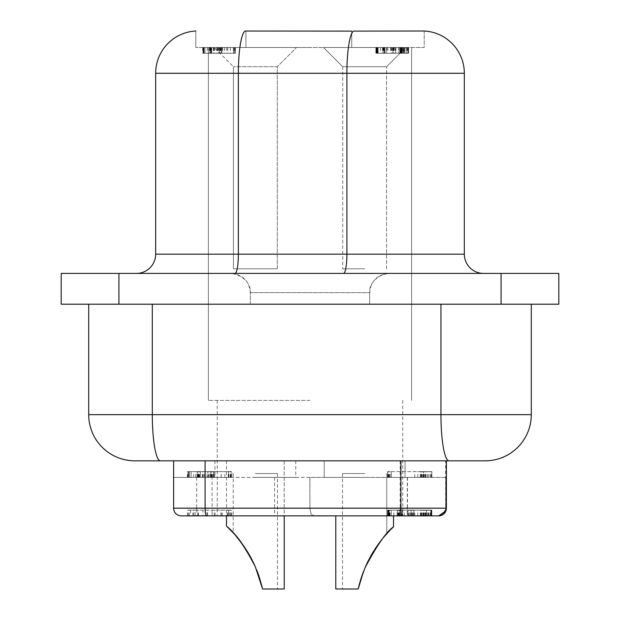 <?xml version="1.0" encoding="UTF-8"?>
<svg xmlns="http://www.w3.org/2000/svg" width="620" height="620" viewBox="0 0 620 620"><rect width="100%" height="100%" fill="white"/><g stroke="black" fill="none" stroke-linecap="round" stroke-linejoin="round"><path stroke-width="0.46" stroke-dasharray="3.1 2.33" d="M366.319 564.828L365.25 567.238M365.738 566.114L367.133 563.076M377.712 545.027L379.448 542.639M380.897 540.741L379.053 543.174L380.897 540.733M383.656 537.308L384.005 536.897M385.547 535.107L385.911 534.696M386.066 534.51L382.494 538.726M378.34 544.159L376.479 546.801L378.34 544.159M376.069 547.413L374.1 550.436L376.069 547.413M371.357 555.001L370.373 556.752L371.357 555.001M367.846 561.604L367.559 562.193M368.474 560.356L369.427 558.511M370.279 556.923L371.124 555.412M371.008 555.613L372.403 553.203M373.953 550.661L374.612 549.63M375.41 548.406L378.068 544.531M382.788 538.361L383.269 537.773M390.228 530.046L390.678 529.596M390.925 529.341L391.36 528.907M392.801 527.496L393.46 526.868M388.748 531.588L388.36 531.999L388.748 531.588M388.174 532.2L387.694 532.712M378.735 543.608L378.254 544.267L378.735 543.608M376.472 546.817L376.046 547.445L376.472 546.817M374.31 550.103L373.806 550.901M369.745 557.907L367.675 561.952M361.429 577.282L358.19 589L359.84 582.475L358.19 589L342.519 589L358.19 589L358.647 587.032L358.19 589L335.784 589L358.19 589L359.236 584.707M360.879 578.979L361.514 577.026M361.724 576.406L361.886 575.933L361.724 576.406M363.692 571.005L361.072 578.367M360.375 580.638L359.468 583.808M364.653 473.541L342.519 473.541L364.653 473.541M152.311 304.203L531.293 304.203L531.293 414.656L152.311 414.656L152.311 304.203L440.96 304.203L440.96 414.656A46.182 8.021 90 0 0 448.981 460.838M377.634 47.492L408.588 47.492L375.922 47.492L384.392 47.492L376.34 47.492L378.115 47.492L378.115 53.266L400.884 53.266L395.738 53.266L395.738 47.492L378.115 47.492L378.115 53.266L408.588 53.266L375.968 53.266L408.588 53.266L400.396 53.266L400.396 47.492L408.588 47.492L395.738 47.492L395.738 53.266L375.875 53.266L408.588 53.266L400.884 53.266L400.884 47.492L378.115 47.492L378.115 53.266L378.115 47.492L376.433 47.492L376.433 53.266L384.392 53.266L376.34 53.266L408.588 53.266L375.922 53.266L408.588 53.266L376.014 53.266L405.023 53.266L399.885 53.266L399.745 47.492L400.807 47.492L375.875 47.492L376.325 47.492L376.325 53.266L408.588 53.266L408.588 47.492L375.875 47.492L375.875 53.266L408.588 53.266L375.922 53.266L384.392 53.266L376.34 53.266L376.325 47.492L377.634 47.492L377.634 53.266M310 273.412L231.105 273.412L310 273.412M364.653 268.793L342.713 268.793L364.653 268.793M360.166 581.327L360.577 579.964M360.972 578.685L361.677 576.538M250.348 304.203L250.348 292.656L310 292.656L250.348 292.656C249.209 280.969 242.792 274.551 231.105 273.412C250.387 276.295 251.216 292.369 250.348 292.656L250.348 304.203L369.652 304.203L369.652 292.656L310 292.656L369.652 292.656C368.784 292.369 369.613 276.295 388.895 273.412C377.208 274.551 370.791 280.969 369.652 292.656L369.652 304.203L250.348 304.203M255.89 568.098L262.578 589L261.237 583.575L262.578 589L284.216 589L262.578 589L284.216 589L262.578 589L284.216 589L284.216 460.838L214.938 460.838L295.763 460.838L214.938 460.838L295.763 460.838L255.347 460.838L284.216 460.838L284.216 515.879M259.4 577.46L260.051 579.499M259.687 578.351L258.749 575.538M255.099 566.269L258.052 573.577M258.036 573.546L257.819 572.957M257.812 572.934L256.765 570.23M277.287 268.793L277.287 66.735L277.287 268.793L233.415 268.793L277.287 268.793L233.415 268.793L277.287 268.793L277.287 66.735L233.415 66.735L277.287 66.735L296.531 47.492L214.171 47.492L296.531 47.492L214.171 47.492L296.531 47.492L214.171 47.492L296.531 47.492L277.287 66.735L296.531 47.492M310 47.492L208.397 47.492L310 47.492M310 400.419L208.397 400.419L310 400.419M446.385 460.838L173.616 460.838L173.616 508.175L173.616 477.392L173.616 508.175L205.088 508.175A7.696 1.403 90 0 0 206.491 515.879L437.96 515.879A7.696 7.696 90 0 0 445.656 508.175L443.579 513.577L438.092 515.879A7.696 7.696 90 0 0 445.788 508.175L445.788 477.392L445.788 508.175L407.301 508.175L407.301 515.879L437.96 515.879A7.696 7.696 90 0 0 445.656 508.175L445.656 460.838L446.385 460.838L173.616 460.838L445.656 460.838M196.928 510.105L187.457 510.105L195.161 510.105L190.534 510.105L190.534 515.879L202.918 515.879L202.918 510.105L231.717 510.105L196.928 510.105L196.928 515.879L187.457 515.879L311.535 515.879L309.923 508.175L309.923 477.392L173.616 477.392L212.102 477.392L212.102 508.175L173.616 508.175A7.696 7.696 0 0 0 181.311 515.879L206.491 515.879M407.301 515.879L313.767 515.747L311.108 513.283L309.892 508.997L309.868 477.392L445.974 477.392L309.923 477.392M501.084 273.412L501.084 304.203L558.814 304.203L558.814 273.412L61.186 273.412L61.186 304.203L118.916 304.203L118.916 273.412M501.084 304.203L118.916 304.203M310 515.879L431.846 515.879L387.585 515.879L431.846 515.879L387.585 515.879L431.846 515.879L387.585 515.879L431.846 515.879L387.585 515.879L431.846 515.879L387.585 515.879L431.846 515.879L387.779 515.879L387.787 510.105L431.846 510.105L387.585 510.105L431.846 510.105L387.585 510.105L431.846 510.105L387.585 510.105L431.846 510.105L387.585 510.105L431.846 510.105L387.585 510.105L431.846 510.105L387.779 510.105L387.779 515.879L388.787 515.879L388.787 510.105L387.585 510.105L431.846 510.105L387.779 510.105L387.779 515.879L399.264 515.879L387.585 515.879L387.655 510.105L431.846 510.105L388.787 510.105L388.787 515.879L387.585 515.879L387.585 510.105L387.585 515.879L431.846 515.879L431.597 510.105L431.597 515.879M311.535 515.879L431.846 515.879L387.585 515.879L387.585 510.105L387.585 515.879M407.487 477.392L407.487 508.175L445.974 508.175A7.696 7.696 90 0 1 438.278 515.879L438.689 515.879M426.552 515.879L402.341 515.879L426.552 515.879L402.341 515.879L426.552 515.879L402.341 515.879L426.552 515.879L426.552 510.105L402.341 510.105L426.552 510.105L402.341 510.105L426.552 510.105L402.341 510.105L426.552 510.105L402.341 510.105L426.552 510.105L426.552 515.879L426.552 510.105L426.552 515.879L402.341 515.879L402.341 510.105L402.341 515.879L402.341 510.105L402.341 515.879L402.341 510.105L402.341 515.879L426.552 515.879M202.918 515.879L231.717 515.879L206.956 515.879L206.956 510.105M314.588 515.879L187.457 515.879L195.161 515.879L194.967 510.105M88.706 304.203L88.706 414.656L152.311 414.656A46.182 8.021 90 0 0 160.332 460.838M254.34 564.572L253.487 562.766M248.976 554.241L247.744 552.172L248.976 554.241M245.249 548.227L243.986 546.36L245.249 548.227M242.071 543.655L241.389 542.732M241.079 542.314L240.118 541.051L241.079 542.314M239.777 540.617L239.196 539.873L239.777 540.617M238.979 539.594L238.39 538.857L238.979 539.594M238.251 538.687L237.569 537.858L238.251 538.687M237.537 537.819L236.817 536.959L237.537 537.819M236.747 536.874L233.167 532.812L236.747 536.874M232.174 531.751L231.655 531.201L232.174 531.751M227.222 526.791L227.687 527.225M257.455 571.989L255.711 567.688M256.579 569.757L259.64 578.212L262.578 589L255.735 567.726L250.147 556.303M249.713 555.52L252.689 561.131M244.071 546.484L243.265 545.329L244.071 546.484M240.312 541.307L233.221 532.875L240.351 541.361M241.327 542.655L242.226 543.872M243.335 545.422L244.094 546.522M244.551 547.189L245.001 547.855M246.931 550.847L247.349 551.521L246.931 550.847M247.372 551.567L248.45 553.342L247.372 551.567M252.131 560.031L253.456 562.689L252.131 560.031M228.896 528.403L230.438 529.937M234.329 534.099L246.031 549.429M363.351 571.904L361.817 576.135M364.653 66.735L342.713 66.735L386.586 66.735L405.829 47.492L323.469 47.492L405.829 47.492L323.469 47.492L405.829 47.492L386.586 66.735L364.653 66.735M136.423 273.412L343.55 273.412L136.423 273.412M483.577 273.412L343.55 273.412L483.577 273.412M255.347 473.541L277.481 473.541L255.347 473.541M364.653 460.838L324.237 460.838L364.653 460.838M335.784 515.879L335.784 589L358.19 589M376.96 47.492L408.588 47.492L375.875 47.492L408.588 47.492L375.875 47.492L377.115 47.492L377.115 53.266L377.115 47.492L398.544 47.492L398.544 53.266L398.544 47.492L408.588 47.492L375.875 47.492L408.588 47.492L400.799 47.492L408.448 47.492L408.448 53.266L401.597 53.266L401.597 47.492L401.597 53.266L400.807 53.266L400.807 47.492L400.799 53.266L395.01 53.266L408.588 53.266L375.922 53.266L376.433 53.266L376.433 47.492L384.392 47.492L375.875 47.492L408.588 47.492L400.884 47.492L400.884 53.266L403.814 53.266L403.814 47.492L403.814 53.266L408.495 53.266L408.495 47.492L408.495 53.266L375.875 53.266L375.875 47.492L405.023 47.492L399.745 47.492L400.396 47.492L400.396 53.266L399.745 53.266L399.885 47.492L405.023 47.492L405.023 53.266L405.023 47.492L377.735 47.492L377.735 53.266L377.735 47.492L376.96 47.492L376.96 53.266M531.293 304.203L440.96 304.203M377.751 544.98L378.688 543.67M386.748 533.758L382.517 538.695M384.059 536.835L383.439 537.571M369.714 557.977L367.699 561.898M366.203 565.076L365.033 567.726M343.55 273.412A19.243 3.34 -90 0 0 346.89 254.169L464.334 254.169L464.334 73.284L346.89 73.284L346.89 254.169L238.359 254.169L238.359 73.284L346.89 73.284A42.338 7.355 -90 0 1 353.586 31.116L424.204 31.008L424.204 47.492L195.796 47.492L424.204 47.492L424.204 31.008M377.402 47.492L377.402 53.266L377.402 47.492M360.305 580.878L359.724 582.893M235.019 273.412A19.243 3.34 90 0 0 238.359 254.169L155.667 254.169L155.667 73.284L238.359 73.284A42.338 7.355 90 0 1 245.218 31.039M195.796 31.008L195.796 47.492L195.796 31.008M235.399 47.492L202.686 47.492L235.399 47.492L202.686 47.492L235.399 47.492L202.686 47.492L235.399 47.492L235.399 53.266L202.686 53.266L235.399 53.266L209.854 53.266L235.399 53.266L235.399 47.492L235.399 53.266L202.686 53.266L235.399 53.266L235.399 47.492L235.399 53.266M376.433 47.492L384.392 47.492L375.875 47.492L376.402 47.492L376.433 53.266L376.433 47.492L376.433 53.266M342.713 66.735L323.469 47.492L342.713 66.735L342.713 268.793L342.713 66.735M233.415 268.793L233.415 66.735L233.415 268.793L233.415 66.735L214.171 47.492M404.279 47.492L386.183 47.492L404.279 47.492L386.183 47.492L404.279 47.492L386.183 47.492L404.279 47.492L386.183 47.492L404.279 47.492L404.279 53.266L404.286 47.492M234.949 47.492L234.949 53.266M234.647 47.492L234.647 53.266M220.844 47.492L220.844 53.266M220.278 47.492L220.278 53.266M219.713 47.492L219.713 53.266L219.713 47.492M214.683 47.492L214.683 53.266M213.939 47.492L213.939 53.266M211.257 47.492L211.257 53.266M208.343 47.492L208.343 53.266M204.926 47.492L204.926 53.266L204.926 47.492M204.011 47.492L204.011 53.266L204.011 47.492M203.135 47.492L203.135 53.266L203.135 47.492M202.686 47.492L202.686 53.266M203.19 47.492L203.19 53.266M209.731 47.492L209.731 53.266M213.226 47.492L213.226 53.266M216.535 47.492L216.535 53.266M221.511 47.492L221.511 53.266L221.511 47.492M233.608 47.492L233.608 53.266L233.608 47.492M234.476 47.492L234.476 53.266M217.465 53.266L211.653 53.266L218.496 53.266L217.465 53.266L217.465 47.492M211.149 47.492L211.149 53.266L211.133 47.492M210.684 47.492L210.684 53.266L210.692 47.492M211.653 47.492L211.653 53.266L211.653 47.492M218.31 47.492L218.31 53.266M218.496 47.492L218.496 53.266M218.48 47.492L218.48 53.266M218.426 47.492L218.426 53.266M217.946 47.492L217.946 53.266M217.697 47.492L217.697 53.266M233.29 47.492L233.29 53.266M234.499 47.492L234.499 53.266L234.523 47.492M234.895 47.492L234.895 53.266M211.195 47.492L211.195 53.266M209.854 47.492L209.854 53.266L209.854 47.492M203.562 47.492L203.562 53.266L203.562 47.492M202.81 47.492L202.81 53.266M210.234 47.492L210.234 53.266M390.654 53.266L384.834 53.266L391.685 53.266L390.654 53.266L390.654 47.492M384.338 47.492L384.338 53.266L384.322 47.492M383.951 47.492L383.951 53.266M384.834 47.492L384.834 53.266L384.834 47.492M391.499 47.492L391.499 53.266M391.685 47.492L391.685 53.266M390.887 47.492L390.887 53.266M406.48 47.492L406.48 53.266M407.689 47.492L407.689 53.266M408.588 47.492L408.588 53.266M408.084 47.492L408.084 53.266M384.222 47.492L384.222 53.266M383.881 47.492L383.881 53.266M383.044 47.492L383.044 53.266L383.044 47.492M376.751 47.492L376.766 53.266M375.999 47.492L375.999 53.266L375.983 47.492M383.423 47.492L383.423 53.266M408.03 47.492L408.053 53.266M407.518 47.492L407.518 53.266M399.745 47.492L399.745 53.266L399.745 47.492M375.968 47.492L375.968 53.266M376.014 47.492L376.014 53.266M376.619 47.492L376.619 53.266L376.619 47.492M407.712 47.492L407.712 53.266M406.798 47.492L406.798 53.266L406.798 47.492M406.511 47.492L406.511 53.266M395.785 47.492L395.785 53.266M395.017 47.492L395.01 53.266M395.064 47.492L395.064 53.266M394.971 47.492L394.971 53.266M394.049 47.492L394.049 53.266M393.537 47.492L393.537 53.266M393.181 47.492L393.181 53.266M392.979 47.492L392.979 53.266L392.979 47.492M393.026 47.492L393.026 53.266M392.561 47.492L392.561 53.266M387.911 47.492L387.911 53.266M384.478 47.492L384.478 53.266M382.524 47.492L382.524 53.266M377.2 47.492L377.2 53.266M375.875 47.492L375.875 53.266L375.875 47.492M380.447 47.492L380.447 53.266M393.933 47.492L393.933 53.266M395.955 47.492L395.955 53.266M398.699 47.492L398.699 53.266M399.668 47.492L399.668 53.266M403.55 47.492L403.55 53.266M386.183 47.492L386.183 53.266L386.183 47.492M384.392 47.492L384.392 53.266L384.392 47.492M375.922 47.492L375.922 53.266L375.922 47.492M377.045 47.492L377.045 53.266L377.045 47.492M408.115 47.492L408.115 53.266L408.123 47.492M408.402 47.492L408.402 53.266L408.402 47.492M376.999 47.492L376.999 53.266L376.999 47.492M376.673 47.492L376.673 53.266L376.689 47.492M376.394 47.492L376.394 53.266M376.077 47.492L376.077 53.266M376.34 47.492L376.34 53.266M402.535 47.492L402.535 53.266M404.093 47.492L404.093 53.266L404.093 47.492M401.962 47.492L401.962 53.266L401.962 47.492M401.45 47.492L401.45 53.266L401.45 47.492M402.179 47.492L402.179 53.266L402.179 47.492M403.349 47.492L403.349 53.266L403.349 47.492M401.047 47.492L401.047 53.266L401.047 47.492M377.541 47.492L377.541 53.266M378.115 47.492L378.115 53.266L378.115 47.492M221.875 47.492L221.875 53.266M221.828 47.492L221.828 53.266L221.828 47.492M221.782 47.492L221.782 53.266M220.86 47.492L220.86 53.266M220.348 47.492L220.348 53.266M219.79 47.492L219.79 53.266L219.79 47.492M219.837 47.492L219.837 53.266M219.371 47.492L219.371 53.266M214.722 47.492L214.722 53.266M211.288 47.492L211.288 53.266M209.335 47.492L209.335 53.266M207.258 47.492L207.258 53.266M220.743 47.492L220.743 53.266M222.526 47.492L222.526 53.266M224.401 47.492L224.401 53.266M226.285 47.492L226.285 53.266M227.61 47.492L227.61 53.266M230.361 47.492L230.361 53.266M233.322 47.492L233.322 53.266M222.596 47.492L222.596 53.266M400.807 47.492L400.807 53.266M407.635 47.492L407.635 53.266M376.146 47.492L376.146 53.266M376.309 47.492L376.309 53.266M376.239 47.492L376.239 53.266M407.921 47.492L407.921 53.266M402.473 47.492L402.473 53.266M309.868 477.392L212.102 477.392M388.787 515.879L397.42 515.879L388.787 515.879M399.288 510.105L399.288 515.879L399.264 510.105L399.264 515.879L399.264 510.105L399.264 515.879L399.264 510.105L399.264 515.879L399.264 510.105L399.264 515.879L431.846 515.879L431.846 510.105M231.717 477.392L187.457 477.392L231.717 477.392L187.457 477.392L231.717 477.392L187.457 477.392L231.717 477.392L231.717 471.618L187.457 471.618L231.717 471.618L187.457 471.618L231.717 471.618L231.717 477.392L231.717 471.618M255.347 477.392L295.763 477.392L255.347 477.392M423.507 477.392L387.585 477.392L428.776 477.392L423.507 477.392L423.507 471.618L422.677 471.618L431.846 471.618L387.585 471.618L423.507 471.618M364.653 477.392L324.237 477.392L364.653 477.392M421.174 477.392L387.585 477.392L427.575 477.392L420.329 477.392L421.174 477.392L421.174 471.618L431.846 471.618L387.585 471.618L421.174 471.618M262.221 587.442L262.578 589L277.481 589L262.578 589L255.37 566.882M233.252 532.913L235.375 535.285M236.514 536.602L237.359 537.602M244.613 547.289L246.279 549.824M246.993 550.947L248.481 553.396M252.115 560L253.169 562.107M253.472 562.728L254.642 565.246M134.889 460.838A46.182 46.182 0 0 1 88.706 414.656A46.182 46.182 0 0 0 134.889 460.838M242.133 543.748L241.188 542.461M240.304 541.299L233.221 532.875L244.9 547.708M255.083 566.223L255.347 566.835M255.735 567.726L262.578 589M255.347 460.838L295.763 460.838L255.347 460.838M390.104 515.879L390.104 510.105M391.274 515.879L391.274 510.105L391.274 515.879M414.741 515.879L414.741 510.105M421.6 515.879L421.6 510.105M425.49 515.879L425.49 510.105M431.721 515.879L431.721 510.105M426.064 515.879L426.064 510.105M423.979 515.879L423.979 510.105M423.328 515.879L423.328 510.105M422.677 515.879L422.677 510.105M423.507 515.879L423.507 510.105M424.832 515.879L424.832 510.105M428.776 515.879L428.776 510.105M425.444 515.879L425.444 510.105M421.12 515.879L421.12 510.105M417.787 515.879L417.787 510.105M389.933 515.879L389.933 510.105M389.252 515.879L389.252 510.105M388.205 515.879L388.205 510.105L388.205 515.879M388.507 515.879L388.507 510.105M388.353 515.879L388.353 510.105L388.353 515.879M387.655 515.879L387.655 510.105L387.655 515.879M389.166 515.879L389.166 510.105L389.166 515.879M430.838 515.879L430.838 510.105L430.838 515.879M431.21 515.879L431.21 510.105L431.21 515.879M389.104 515.879L389.104 510.105L389.104 515.879M388.221 515.879L388.221 510.105L388.221 515.879M430.846 515.879L430.846 510.105M431.644 515.879L431.644 510.105M422.739 515.879L422.739 510.105M421.716 515.879L421.716 510.105M421.174 515.879L421.174 510.105M420.329 515.879L420.329 510.105M420.523 515.879L420.523 510.105M427.575 515.879L427.575 510.105M390.143 515.879L390.143 510.105M387.841 515.879L387.841 510.105M388.593 515.879L388.593 510.105M430.435 515.879L430.435 510.105M431.086 515.879L431.086 510.105M410.494 515.879L410.494 510.105M411.107 515.879L411.107 510.105M404.31 515.879L404.31 510.105M399.737 515.879L399.737 510.105M397.141 515.879L397.141 510.105M389.701 515.879L389.701 510.105M393.77 515.879L393.77 510.105M399.017 515.879L399.017 510.105M402.55 515.879L402.55 510.105M412.021 515.879L412.021 510.105M413.47 515.879L413.47 510.105M421.298 515.879L421.298 510.105M425.025 515.879L425.025 510.105M430.35 515.879L430.35 510.105M428.412 515.879L428.412 510.105M414.811 515.879L414.811 510.105M413.85 515.879L413.85 510.105L413.85 515.879M413.904 515.879L413.904 510.105M413.78 515.879L413.78 510.105M412.509 515.879L412.509 510.105M411.812 515.879L411.812 510.105M411.052 515.879L411.052 510.105L411.052 515.879M202.918 510.105L190.534 510.105M228.532 515.879L228.532 510.105M227.238 515.879L227.238 510.105M229.423 515.879L229.423 510.105M230.594 515.879L230.594 510.105M231.717 515.879L231.717 510.105M230.904 515.879L230.904 510.105M222.27 515.879L222.27 510.105M221.201 515.879L221.201 510.105M407.301 477.392L407.301 508.175L212.102 508.175L212.102 515.879L212.125 510.105M205.677 515.879L205.677 510.105M198.361 515.879L198.361 510.105M195.161 515.879L195.161 510.105M193.642 515.879L193.642 510.105M192.859 515.879L192.859 510.105M189.232 515.879L189.232 510.105M187.457 515.879L187.457 510.105M188.333 515.879L188.333 510.105M197.982 515.879L197.982 510.105M214.226 515.879L214.226 510.105M215.101 515.879L215.101 510.105M220.929 515.879L220.929 510.105M228.641 515.879L228.641 510.105L228.641 515.879M422.677 477.392L422.677 471.618M424.832 477.392L424.832 471.618M428.776 477.392L428.776 471.618M425.444 477.392L425.444 471.618M421.12 477.392L421.12 471.618M417.787 477.392L417.787 471.618M389.933 477.392L389.933 471.618M389.252 477.392L389.252 471.618M388.205 477.392L388.205 471.618M387.585 477.392L387.585 471.618L387.585 477.392M388.507 477.392L388.507 471.618M390.104 477.392L390.104 471.618M391.274 477.392L391.274 471.618L391.274 477.392M414.741 477.392L414.741 471.618M421.6 477.392L421.6 471.618M425.49 477.392L425.49 471.618M431.721 477.392L431.721 471.618M431.846 477.392L431.846 471.618L431.846 477.392M426.064 477.392L426.064 471.618M423.979 477.392L423.979 471.618M423.328 477.392L423.328 471.618M213.722 477.392L213.722 471.618L213.722 477.392M213.776 477.392L213.776 471.618M213.652 477.392L213.652 471.618M212.381 477.392L212.381 471.618M211.684 477.392L211.684 471.618M210.924 477.392L210.924 471.618L210.924 477.392M210.978 477.392L210.978 471.618M210.366 477.392L210.366 471.618M204.181 477.392L204.181 471.618M199.609 477.392L199.609 471.618M197.013 477.392L197.013 471.618M191.146 477.392L191.146 471.618L191.146 477.392M189.573 477.392L189.573 471.618L189.573 477.392M188.069 477.392L188.069 471.618L188.069 477.392M187.457 477.392L187.457 471.618M193.642 477.392L193.642 471.618M198.888 477.392L198.888 471.618M202.422 477.392L202.422 471.618M211.893 477.392L211.893 471.618M213.342 477.392L213.342 471.618M221.169 477.392L221.169 471.618M224.897 477.392L224.897 471.618M230.222 477.392L230.222 471.618M228.641 477.392L228.641 471.618L228.641 477.392M228.276 477.392L228.276 471.618M214.675 477.392L214.675 471.618M422.739 477.392L422.739 471.618M421.716 477.392L421.716 471.618M431.644 477.392L431.644 471.618M431.086 477.392L431.086 471.618M430.187 477.392L430.187 471.618M388.593 477.392L388.593 471.618M387.779 477.392L387.779 471.618M387.849 477.392L387.849 471.618M390.143 477.392L390.143 471.618M427.575 477.392L427.575 471.618M420.523 477.392L420.523 471.618M420.329 477.392L420.329 471.618M207.824 471.618L200.369 471.618L209.149 471.618L207.824 471.618L207.824 477.392M199.16 477.392L199.16 471.618M231.035 477.392L231.035 471.618M198.408 477.392L198.408 471.618M197.292 477.392L197.292 471.618L197.292 477.392M188.658 477.392L188.658 471.618L188.658 477.392M187.659 477.392L187.659 471.618M197.935 477.392L197.935 471.618M198.795 477.392L198.795 471.618M199.516 477.392L199.516 471.618M200.369 477.392L200.369 471.618L200.369 477.392M208.909 477.392L208.909 471.618M209.149 477.392L209.149 471.618M208.126 477.392L208.126 471.618M228.896 477.392L228.896 471.618M230.485 477.392L230.485 471.618M210.815 471.618L210.815 477.392L210.815 471.618M230.718 477.392L230.718 471.618M212.319 477.392L212.319 471.618M211.567 477.392L211.567 471.618M204.112 477.392L204.112 471.618M203.135 477.392L203.135 471.618M199.57 477.392L199.57 471.618M195.695 477.392L195.695 471.618M188.17 477.392L188.17 471.618M197.338 477.392L197.338 471.618M198.253 477.392L198.253 471.618M202.26 477.392L202.26 471.618M206.91 477.392L206.91 471.618M213.892 477.392L213.892 471.618L213.892 477.392M230.245 477.392L230.245 471.618M230.95 477.392L230.95 471.618M402.341 515.879L402.341 510.105L402.341 515.879M430.66 515.879L430.66 510.105M407.952 510.105L400.497 510.105L409.278 510.105L407.952 510.105L407.952 515.879M397.42 515.879L397.42 510.105L397.42 515.879M398.063 515.879L398.063 510.105M398.924 515.879L398.924 510.105M399.644 515.879L399.644 510.105M400.497 515.879L400.497 510.105L400.497 515.879M409.037 515.879L409.037 510.105M409.278 515.879L409.278 510.105M408.255 515.879L408.255 510.105M429.025 515.879L429.025 510.105M430.621 515.879L430.621 510.105M431.164 515.879L431.164 510.105M398.536 515.879L398.536 510.105M199.772 515.879A7.696 3.085 90 0 1 196.687 508.175L407.487 508.175L407.487 515.879M196.687 477.392L196.687 508.175L173.616 508.175M401.558 515.879A7.696 1.403 90 0 1 400.156 508.175L205.088 508.175L205.088 460.838M445.974 477.392L445.974 508.175L446.385 508.175M351.749 31.116L351.749 47.492L351.749 31.116M245.915 31.039L245.915 47.492L245.915 31.039M402.295 47.492L402.295 53.266L402.295 47.492M400.954 47.492L400.954 53.266M386.942 47.492L386.942 53.266M213.753 47.492L213.753 53.266M227.765 47.492L227.765 53.266M400.156 460.838L400.156 508.175L445.656 508.175M274.59 477.392L274.59 515.879M438.278 515.879A7.696 7.696 90 0 0 445.974 508.175M423.646 515.879L423.646 510.105M421.368 515.879L421.368 510.105M207.623 515.879L207.623 510.105M227.532 515.879L227.532 510.105M221.239 477.392L221.239 471.618M423.646 477.392L423.646 471.618M342.519 473.541L342.519 589L342.519 473.541M208.397 400.419L208.397 47.492L208.397 400.419M277.481 473.541L277.481 589M226.486 460.838L226.486 515.879M233.221 473.541L233.221 532.875M217.248 400.419L217.248 515.879L217.248 400.419M324.237 460.838L324.237 477.392L324.237 460.838M214.938 460.838L214.938 477.392M386.586 268.793L386.586 66.735L386.586 268.793M402.752 400.419L402.752 515.879L402.752 400.419M386.779 473.541L386.779 533.719L386.779 473.541M411.603 400.419L411.603 47.492L411.603 400.419M393.514 526.814L393.514 515.879M295.763 460.838L295.763 477.392M284.216 460.838L284.216 589M405.061 460.838L405.061 477.392L405.061 460.838"/><path stroke-width="0.93" d="M365.25 567.238L365.738 566.114M367.133 563.076L367.769 561.767M367.931 561.441L372.333 553.327M378.688 543.678L378.068 544.531M383.269 537.773L383.656 537.308M382.067 539.253L381.556 539.896M379.448 542.639L381.176 540.376M377.727 545.003L376.596 546.639L377.735 545.003M367.559 562.193L367.916 561.472M363.692 571.005L358.647 587.032L360.972 578.685L365.033 567.726C377.131 545.065 386.624 531.425 393.514 526.814C386.609 531.441 377.115 545.081 365.033 567.726L365.056 567.68M365.134 567.509L366.668 564.068M366.885 563.603L368.474 560.356M369.427 558.511L370.279 556.923M371.124 555.412L372.442 553.141M374.612 549.63L375.41 548.406M382.517 538.695L382.168 539.129M384.059 536.835L390.228 530.046M392.359 527.922L392.801 527.496M393.514 515.879L393.514 526.814L391.034 529.232M393.46 526.868L392.646 527.643M389.306 530.999L388.748 531.588L389.306 530.999M387.097 533.37L388.174 532.2M387.694 532.712L387.082 533.378M383.439 537.571L383.927 536.982M381.323 540.191L378.735 543.608L381.323 540.183M376.046 547.445L375.534 548.22L376.046 547.445M373.806 550.901L372.403 553.203M360.166 581.327L360.879 578.979M361.514 577.026L361.677 576.538M361.886 575.933L363.599 571.245L361.886 575.933M371.008 555.613L365.033 567.726L360.375 580.638M359.468 583.808L359.236 584.707M501.084 304.203L558.814 304.203L558.814 273.412L61.186 273.412L61.186 304.203L501.084 304.203L501.084 273.412M363.351 571.904L358.19 589L335.784 589L335.784 515.879M360.468 580.328L360.623 579.824M361.072 578.367L360.778 579.312M262.221 587.442L259.4 577.46M259.075 576.476L258.827 575.755L259.075 576.476M258.246 574.112L258.749 575.531M258.695 575.375L258.207 574.011M257.819 572.957L257.563 572.268M257.401 571.849L257.122 571.129M257.114 571.113L256.858 570.462M284.216 515.879L284.216 589L262.578 589L258.749 575.538M257.812 572.934L262.578 589L255.347 566.835C245.985 548.762 238.607 537.439 233.221 532.875C238.615 537.447 245.985 548.77 255.347 566.835C244.799 546.452 235.306 532.991 226.866 526.457L228.896 528.403M134.889 460.838L485.111 460.838L446.385 460.838L446.385 508.175L173.616 508.175L173.616 460.838L134.889 460.838A46.182 46.182 0 0 1 88.706 414.656L88.706 304.203M387.585 515.879L310 515.879M446.385 460.838L446.385 508.175A7.696 7.696 90 0 1 438.689 515.879A7.696 7.696 90 0 0 446.385 508.175L445.889 510.896L438.689 515.879L181.311 515.879A7.696 7.696 0 0 1 173.616 508.175A7.696 7.696 0 0 0 181.311 515.879A7.696 7.696 0 0 1 173.616 508.175A7.696 7.696 0 0 0 181.311 515.879A7.696 7.696 0 0 1 173.616 508.175M187.457 515.879L181.311 515.879L187.457 515.879M431.846 515.879L438.278 515.879M431.597 515.879L399.264 515.879M206.956 515.879L196.928 515.879M194.967 515.879L190.534 515.879M254.642 565.246L246.031 549.429L253.665 563.138M249.876 555.822L248.976 554.241L249.876 555.822M247.744 552.172L245.249 548.227L247.744 552.172M243.986 546.36L243.234 545.275L243.986 546.36M240.118 541.051L239.777 540.617L240.118 541.051M233.167 532.812L232.174 531.751L233.167 532.812M231.655 531.201L231.175 530.704L231.655 531.201M230.438 529.937L226.866 526.457M250.147 556.303L249.713 555.52M248.527 553.474L248.108 552.777L248.527 553.474M245.156 548.096L244.071 546.484L245.156 548.096M241.389 542.732L240.312 541.307M240.351 541.361L241.327 542.655M242.226 543.872L243.335 545.422M244.094 546.522L244.551 547.189M246.683 550.452L246.931 550.847L246.683 550.452M249.465 555.086L250.945 557.76L249.465 555.086M251.131 558.116L252.131 560.031L251.131 558.116M253.688 563.192L254.34 564.572M233.794 533.502L234.329 534.099M361.817 576.135L361.429 577.282M440.96 304.203L440.96 414.656L531.293 414.656A46.182 46.182 0 0 1 485.111 460.838A46.182 46.182 0 0 0 531.293 414.656L531.293 304.203M256.765 570.23L256.579 569.757M385.547 535.107L386.748 533.758M359.561 583.482L358.515 587.597M358.461 587.822L358.19 589M235.019 273.412A19.243 3.34 -90 0 0 238.359 254.169L155.667 254.169L155.667 73.284L238.359 73.284L238.359 254.169L464.334 254.169L464.334 73.284A42.338 42.338 0 0 0 424.204 31.008A42.338 42.338 0 0 1 464.334 73.284L238.359 73.284A42.338 7.355 -90 0 1 245.218 31.039L351.749 31.116L245.218 31.039M343.55 273.412A19.243 3.34 90 0 0 346.89 254.169L346.89 73.284A42.338 7.355 -90 0 1 353.586 31.116L424.204 31.008A42.338 42.338 0 0 1 464.334 73.284M464.334 254.169A19.243 19.243 0 0 0 483.577 273.412A19.243 19.243 0 0 1 464.334 254.169A19.243 19.243 0 0 0 483.577 273.412A19.243 19.243 0 0 1 464.334 254.169M155.667 254.169A19.243 19.243 0 0 1 136.423 273.412A19.243 19.243 0 0 0 155.667 254.169M155.667 73.284A42.338 42.338 0 0 1 195.796 31.008A42.338 42.338 0 0 0 155.667 73.284A42.338 42.338 0 0 1 195.796 31.008A42.338 42.338 0 0 0 155.667 73.284M235.375 535.285L236.514 536.602M237.359 537.602L244.613 547.289M246.628 550.366L246.993 550.947M248.481 553.396L252.115 560M253.169 562.107L253.472 562.728M255.735 567.726L252.162 560.085L246.031 549.429M262.578 589L257.455 571.989M227.687 527.225L233.546 533.231M253.487 562.766L252.689 561.131M241.188 542.461L240.304 541.299M205.088 460.838L205.088 508.175A7.696 1.403 -90 0 0 206.491 515.879M152.311 304.203L152.311 414.656L440.96 414.656A46.182 8.021 90 0 0 448.981 460.838M160.332 460.838A46.182 8.021 -90 0 1 152.311 414.656L88.706 414.656M400.884 460.838L400.884 508.175A7.696 1.403 -90 0 0 402.287 515.879M118.916 273.412L118.916 304.203M226.486 515.879L226.486 526.194"/></g></svg>
